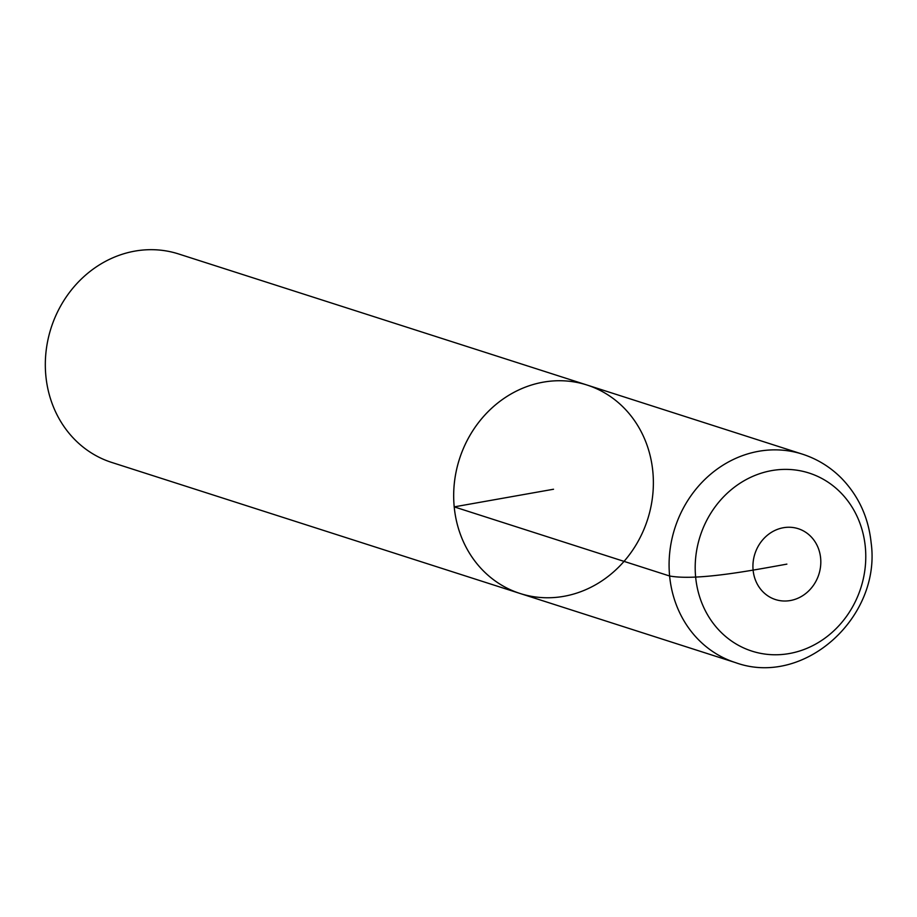 <?xml version="1.0" encoding="UTF-8"?>
<svg xmlns="http://www.w3.org/2000/svg" width="917" height="917" viewBox="0 0 917 917"><rect width="100%" height="100%" fill="white"/><g stroke="black" fill="none" stroke-linecap="round" stroke-linejoin="round"><path stroke-width="1.38" d="M454.213 506.872A109.467 98.807 107.8 0 0 520.077 593.482A109.467 98.807 107.8 0 0 647.608 519.435A109.467 98.807 107.8 0 0 586.972 385.014A109.467 98.807 107.8 0 0 454.213 506.872M45.85 375.821A109.467 98.807 107.8 0 0 111.714 462.432L520.077 593.482A109.467 98.807 -72.2 0 1 459.44 459.05A109.467 98.807 -72.2 0 1 586.972 385.014L178.62 253.963A109.467 98.807 107.8 0 0 45.85 375.821M553.524 489.242L454.213 506.872L669.616 576.002C697.138 580.988 752.685 570.282 786.878 564.127M586.972 385.014L802.386 454.144A109.467 98.807 107.8 0 0 674.855 528.181A109.467 98.807 107.8 0 0 735.491 662.613L520.077 593.482M865.327 547.025A93.523 84.41 -72.2 0 1 745.693 648.823A93.523 84.41 -72.2 0 1 730.436 490.389A93.523 84.41 -72.2 0 1 865.327 547.025M820.635 558.144A37.219 33.597 107.8 0 0 766.956 535.597A37.219 33.597 107.8 0 0 773.02 598.652A37.219 33.597 107.8 0 0 820.635 558.144M802.386 454.144C817.345 459.004 830.401 467.062 841.577 478.319C858.667 496.074 868.525 517.601 871.15 542.887C881.42 617.13 804.083 687.544 735.491 662.613"/></g></svg>

